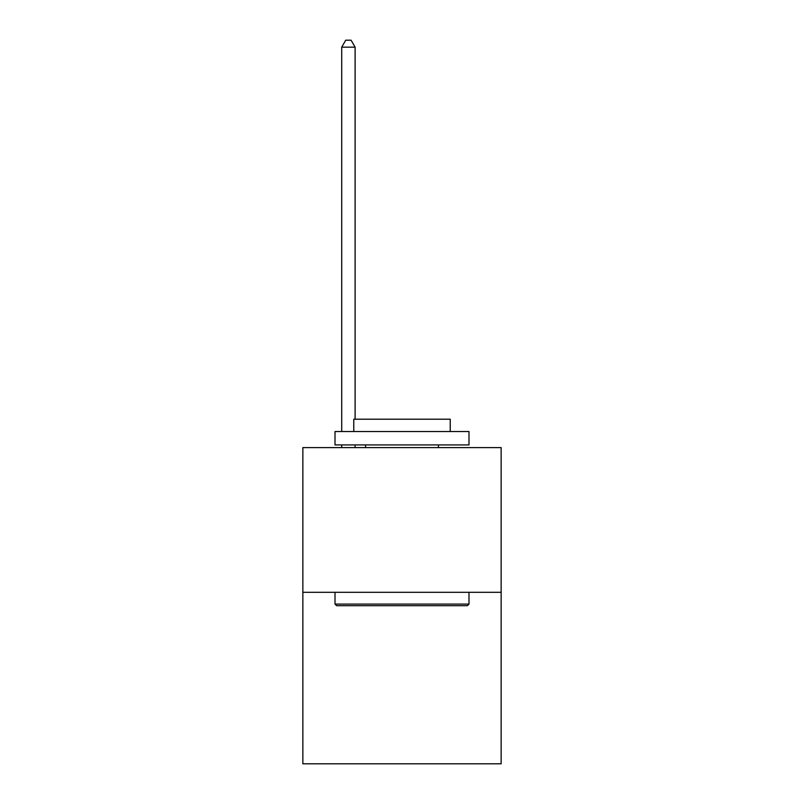 <?xml version="1.0" encoding="UTF-8"?>
<svg xmlns="http://www.w3.org/2000/svg" width="804" height="804" viewBox="0 0 804 804"><rect width="100%" height="100%" fill="white"/><g stroke="black" fill="none" stroke-linecap="round" stroke-linejoin="round"><path stroke-width="1.21" d="M501.143 592.307L501.143 447.607L302.857 447.607L302.857 763.8L501.143 763.8L501.143 592.307L302.857 592.307M467.385 605.703L336.615 605.703L335.007 604.095L468.993 604.095L467.385 605.703M335.007 431.527L468.993 431.527L468.993 444.924L335.007 444.924L335.007 431.527M450.23 431.527L450.23 419.206L353.77 419.206L353.77 431.527M335.007 592.307L335.007 604.095M468.993 592.307L468.993 604.095M365.559 444.924L365.559 447.607M438.441 444.924L438.441 447.607M355.107 447.607L355.107 444.924M355.107 419.206L355.107 47.165L341.71 47.165L341.71 431.527M341.71 447.607L341.71 444.924M341.71 47.165L345.73 40.2L351.087 40.2L355.107 47.165"/></g></svg>
